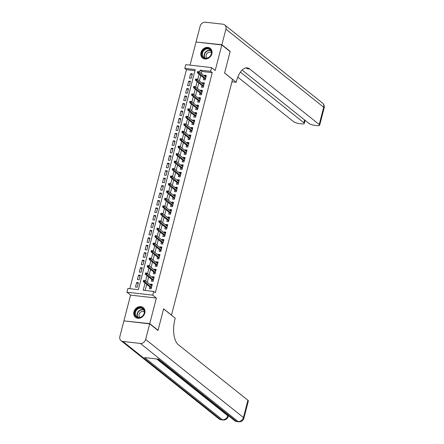 <?xml version="1.0" encoding="UTF-8"?>
<svg xmlns="http://www.w3.org/2000/svg" width="444" height="444" viewBox="0 0 444 444"><rect width="100%" height="100%" fill="white"/><g stroke="black" fill="none" stroke-linecap="round" stroke-linejoin="round"><path stroke-width="0.67" d="M200.977 52.57A6.21 5.245 -51.4 0 0 202.542 58.042A6.21 5.245 -51.4 0 0 211.849 53.813A6.21 5.245 -51.4 0 0 210.29 48.34A6.21 5.245 -51.4 0 0 200.977 52.57M133.927 311.827A6.21 5.245 -51.4 0 0 135.492 317.299A6.21 5.245 -51.4 0 0 144.799 313.07A6.21 5.245 -51.4 0 0 143.24 307.598A6.21 5.245 -51.4 0 0 133.927 311.827M194.966 70.679L186.458 69.702L184.798 68.376L185.764 64.646L211.549 67.599L210.584 71.329L200.127 70.13L199.611 72.133M171.462 315.173L232.567 79.432L224.581 73.055L230.131 51.609L221.817 44.966L196.032 42.014L190.049 65.135M124.298 320.94L149.75 323.626L156.36 298.074L152.697 295.149L126.912 292.196L127.878 288.467L138.334 289.666L195.249 69.575L184.798 68.376M156.36 298.074L130.569 295.121L123.965 320.673M130.569 295.121L126.912 292.196M186.458 69.702L129.826 288.689M171.595 315.19L163.608 308.813L158.064 330.264L157.67 330.219M158.064 330.264L149.75 323.626M203.868 78.005L203.424 79.715L205.167 79.914L206.327 75.436L204.584 75.236L204.395 75.952M201.937 85.47L201.498 87.174L203.241 87.374L204.395 82.895L202.653 82.695L202.47 83.411M200.005 92.929L199.567 94.633L201.31 94.833L202.464 90.354L200.727 90.16L200.538 90.876M198.079 100.388L197.636 102.092L199.378 102.292L200.538 97.819L198.795 97.619L198.607 98.335M196.148 107.848L195.71 109.557L197.452 109.757L198.607 105.278L196.864 105.078L196.681 105.794M194.217 115.312L193.778 117.016L195.521 117.216L196.681 112.737L194.938 112.537L194.75 113.259M192.291 122.772L191.847 124.475L193.59 124.675L194.75 120.202L193.007 120.002L192.824 120.718M190.359 130.231L189.921 131.935L191.664 132.134L192.818 127.661L191.075 127.461L190.892 128.177M188.428 137.696L187.99 139.399L189.732 139.599L190.892 135.12L189.15 134.921L188.961 135.636M186.502 145.155L186.058 146.859L187.801 147.058L188.961 142.579L187.218 142.38L187.035 143.101M184.571 152.614L184.132 154.318L185.875 154.518L187.029 150.044L185.287 149.844L185.104 150.56M182.645 160.073L182.201 161.783L183.944 161.982L185.104 157.503L183.361 157.304L183.172 158.02M180.714 167.538L180.27 169.242L182.012 169.442L183.172 164.963L181.429 164.763L181.246 165.479M178.782 174.997L178.344 176.701L180.086 176.901L181.241 172.427L179.498 172.228L179.315 172.944M176.856 182.456L176.412 184.16L178.155 184.36L179.315 179.887L177.572 179.687L177.384 180.403M174.925 189.915L174.481 191.625L176.224 191.825L177.384 187.346L175.641 187.146L175.458 187.862M172.994 197.38L172.555 199.084L174.298 199.284L175.452 194.805L173.709 194.605L173.526 195.327M171.068 204.839L170.624 206.543L172.366 206.743L173.526 202.27L171.784 202.07L171.595 202.786M169.136 212.299L168.692 214.008L170.435 214.202L171.595 209.729L169.852 209.529L169.669 210.245M167.205 219.763L166.766 221.467L168.509 221.667L169.663 217.188L167.921 216.988L167.738 217.704M165.279 227.223L164.835 228.926L166.578 229.126L167.738 224.647L165.995 224.448L165.806 225.169M163.348 234.682L162.909 236.386L164.646 236.585L165.806 232.112L164.064 231.912L163.88 232.628M161.416 242.141L160.978 243.85L162.72 244.05L163.875 239.571L162.132 239.372L161.949 240.087M159.49 249.606L159.046 251.31L160.789 251.509L161.949 247.031L160.206 246.831L160.018 247.552M157.559 257.065L157.121 258.769L158.863 258.969L160.018 254.495L158.275 254.295L158.092 255.011M155.628 264.524L155.189 266.228L156.932 266.428L158.086 261.954L156.349 261.755L156.16 262.471M153.702 271.983L153.258 273.693L155 273.893L156.16 269.414L154.418 269.214L154.229 269.93M151.77 279.448L151.332 281.152L153.075 281.352L154.229 276.873L152.486 276.673L152.303 277.395M138.106 283.727L136.619 282.539L135.464 287.018L137.202 287.218L138.362 282.739L136.619 282.539M140.038 276.268L138.55 275.08L137.39 279.554L139.133 279.753L140.293 275.28L138.55 275.08M141.963 268.809L140.476 267.621L139.322 272.094L141.064 272.294L142.219 267.821L140.476 267.621M143.895 261.344L142.407 260.156L141.248 264.635L142.99 264.835L144.15 260.356L142.407 260.156M145.826 253.885L144.339 252.697L143.179 257.176L144.922 257.376L146.082 252.897L144.339 252.697M147.752 246.426L146.265 245.238L145.11 249.711L146.853 249.911L148.007 245.438L146.265 245.238M149.684 238.961L148.196 237.773L147.036 242.252L148.779 242.452L149.939 237.973L148.196 237.773M151.615 231.502L150.128 230.314L148.968 234.793L150.71 234.993L151.87 230.514L150.128 230.314M153.541 224.042L152.053 222.855L150.899 227.334L152.642 227.528L153.796 223.055L152.053 222.855M155.472 216.583L153.985 215.396L152.825 219.869L154.568 220.069L155.727 215.595L153.985 215.396M157.404 209.118L155.916 207.931L154.756 212.41L156.499 212.609L157.659 208.131L155.916 207.931M159.329 201.659L157.842 200.472L156.688 204.95L158.43 205.15L159.585 200.671L157.842 200.472M161.261 194.2L159.773 193.012L158.613 197.486L160.356 197.685L161.516 193.212L159.773 193.012M163.187 186.741L161.705 185.553L160.545 190.026L162.288 190.226L163.448 185.753L161.705 185.553M165.118 179.276L163.631 178.088L162.476 182.567L164.219 182.767L165.373 178.288L163.631 178.088M167.049 171.817L165.562 170.629L164.402 175.108L166.145 175.308L167.305 170.829L165.562 170.629M168.975 164.358L167.493 163.17L166.334 167.643L168.076 167.843L169.231 163.37L167.493 163.17M170.907 156.893L169.419 155.705L168.265 160.184L170.008 160.384L171.162 155.905L169.419 155.705M172.838 149.434L171.351 148.246L170.191 152.725L171.933 152.925L173.093 148.446L171.351 148.246M174.764 141.975L173.282 140.787L172.122 145.26L173.865 145.46L175.019 140.987L173.282 140.787M176.695 134.515L175.208 133.328L174.054 137.801L175.796 138.001L176.951 133.527L175.208 133.328M178.627 127.051L177.139 125.863L175.979 130.342L177.722 130.542L178.882 126.063L177.139 125.863M180.553 119.591L179.065 118.404L177.911 122.883L179.654 123.082L180.808 118.604L179.065 118.404M182.484 112.132L180.997 110.945L179.842 115.418L181.579 115.618L182.739 111.144L180.997 110.945M184.415 104.667L182.928 103.485L181.768 107.959L183.511 108.158L184.671 103.68L182.928 103.485M186.341 97.208L184.854 96.021L183.699 100.499L185.442 100.699L186.597 96.22L184.854 96.021M188.273 89.749L186.785 88.561L185.625 93.04L187.368 93.24L188.528 88.761L186.785 88.561M190.204 82.29L188.717 81.102L187.557 85.575L189.299 85.775L190.459 81.302L188.717 81.102M191.231 78.316L192.385 73.837L190.643 73.637L189.488 78.116L191.231 78.316M145.055 283.083L143.212 290.221L153.663 291.419L155.328 292.746L212.249 72.655L201.792 71.462L201.276 73.46M200.744 75.513L199.345 80.919M198.812 82.973L197.419 88.378M196.886 90.437L195.488 95.843M194.955 97.896L193.556 103.302M193.029 105.356L191.63 110.761M191.098 112.815L189.699 118.226M189.166 120.28L187.768 125.685M187.24 127.739L185.842 133.145M185.309 135.198L183.91 140.604M183.378 142.663L181.979 148.068M181.452 150.122L180.053 155.528M179.52 157.581L178.122 162.987M177.589 165.04L176.19 170.446M175.663 172.505L174.264 177.911M173.732 179.964L172.333 185.37M171.8 187.424L170.402 192.829M169.874 194.883L168.476 200.294M167.943 202.347L166.544 207.753M166.012 209.807L164.613 215.212M164.086 217.266L162.687 222.672M162.154 224.731L160.756 230.136M160.223 232.19L158.824 237.596M158.297 239.649L156.899 245.055M156.366 247.108L154.967 252.514M154.434 254.573L153.041 259.979M152.508 262.032L151.11 267.438M150.577 269.491L149.178 274.897M148.646 276.951L147.253 282.362M146.72 284.415L145.16 290.448M149.839 286.907L149.4 288.611L151.143 288.811L152.298 284.338L150.56 284.138L150.372 284.854M211.549 67.599L215.207 70.518L221.817 44.966M212.249 72.655L210.584 71.329M153.663 291.419L152.697 295.149M199.079 74.187L197.685 79.593M197.153 81.646L195.754 87.052M195.221 89.105L193.823 94.511M193.295 96.57L191.897 101.976M191.364 104.029L189.965 109.435M189.433 111.488L188.034 116.894M187.507 118.948L186.108 124.359M185.575 126.412L184.177 131.818M183.644 133.872L182.245 139.277M181.718 141.331L180.32 146.736M179.787 148.79L178.388 154.201M177.855 156.255L176.457 161.66M175.929 163.714L174.531 169.12M173.998 171.173L172.599 176.579M172.067 178.638L170.668 184.044M170.141 186.097L168.742 191.503M168.209 193.556L166.811 198.962M166.278 201.015L164.879 206.427M164.352 208.48L162.954 213.886M162.421 215.939L161.022 221.345M160.489 223.399L159.096 228.804M158.564 230.863L157.165 236.269M156.632 238.323L155.234 243.728M154.701 245.782L153.308 251.187M152.775 253.241L151.376 258.647M150.843 260.706L149.445 266.111M148.918 268.165L147.519 273.571M146.986 275.624L145.588 281.03M201.792 71.462L200.127 70.13M152.042 285.326L150.56 284.138M192.13 74.825L190.643 73.637M153.974 277.861L152.486 276.673M155.905 270.402L154.418 269.214M157.831 262.942L156.349 261.755M159.762 255.483L158.275 254.295M161.694 248.018L160.206 246.831M163.62 240.559L162.132 239.372M165.551 233.1L164.064 231.912M167.482 225.635L165.995 224.448M169.408 218.176L167.921 216.988M171.34 210.717L169.852 209.529M173.271 203.258L171.784 202.07M175.197 195.793L173.709 194.605M177.128 188.334L175.641 187.146M179.06 180.875L177.572 179.687M180.986 173.415L179.498 172.228M182.917 165.951L181.429 164.763M184.848 158.491L183.361 157.304M186.774 151.032L185.287 149.844M188.706 143.567L187.218 142.38M190.637 136.108L189.15 134.921M192.563 128.649L191.075 127.461M194.494 121.19L193.007 120.002M196.42 113.725L194.938 112.537M198.351 106.266L196.864 105.078M200.283 98.807L198.795 97.619M202.209 91.347L200.727 90.16M204.14 83.883L202.653 82.695M206.072 76.424L204.584 75.236M151.737 285.942L151.97 285.614M151.249 288.411L150.999 288.794M151.204 287.995L151.099 288.395L151.332 288.073M143.545 280.43L143.357 281.174L144.05 281.257L144.244 280.508L143.545 280.43L145.033 280.586L151.859 286.041M144.244 280.508L145.033 280.586L144.683 281.929L143.429 281.79L151.299 288.067M144.05 281.257L151.509 287.385M143.357 281.174L143.429 281.79M144.356 310.611A5.372 4.54 128.6 0 1 140.853 317.294A5.372 4.54 128.6 0 1 134.904 314.713A5.372 4.54 128.6 0 1 138.406 308.031A5.372 4.54 128.6 0 1 144.356 310.611M135.42 314.696A4.973 4.201 -51.4 0 0 136.691 316.683A4.973 4.201 -51.4 0 0 142.097 316.389A4.973 4.201 -51.4 0 0 144.172 310.894A4.973 4.201 -51.4 0 0 142.901 308.907A4.973 4.201 -51.4 0 0 137.496 309.202A4.973 4.201 -51.4 0 0 135.42 314.696M144.317 311.877A3.541 2.991 -51.4 0 0 140.52 312.232A3.541 2.991 -51.4 0 0 139.111 316.089A3.541 2.991 -51.4 0 0 139.899 317.405M143.739 308.069A6.166 5.211 -51.4 0 0 143.479 307.842A6.166 5.211 -51.4 0 0 136.78 308.203A6.166 5.211 -51.4 0 0 134.205 315.018A6.166 5.211 -51.4 0 0 135.781 317.482A6.166 5.211 -51.4 0 0 136.058 317.688M211.405 51.349A5.372 4.54 128.6 0 1 207.903 58.031A5.372 4.54 128.6 0 1 201.953 55.456A5.372 4.54 128.6 0 1 205.455 48.773A5.372 4.54 128.6 0 1 211.405 51.349M202.47 55.433A4.973 4.201 -51.4 0 0 203.741 57.42A4.973 4.201 -51.4 0 0 209.146 57.132A4.973 4.201 -51.4 0 0 211.222 51.637A4.973 4.201 -51.4 0 0 209.951 49.65A4.973 4.201 -51.4 0 0 204.545 49.939A4.973 4.201 -51.4 0 0 202.47 55.433M211.361 52.614A3.541 2.991 -51.4 0 0 207.57 52.969A3.541 2.991 -51.4 0 0 206.16 56.826A3.541 2.991 -51.4 0 0 206.948 58.142M210.789 48.807A6.166 5.211 -51.4 0 0 210.528 48.585A6.166 5.211 -51.4 0 0 203.829 48.945A6.166 5.211 -51.4 0 0 201.254 55.755A6.166 5.211 -51.4 0 0 202.83 58.22A6.166 5.211 -51.4 0 0 203.108 58.425M228.316 416.017L228.893 416.084M149.689 323.848L123.904 320.895L119.874 336.491A4.773 4.035 -51.4 0 0 121.073 340.698A4.773 4.035 -51.4 0 0 122.899 341.447L140.321 343.44A4.773 4.035 -51.4 0 0 145.66 339.444L149.689 323.848L158.008 330.491L163.592 308.891L175.23 318.187L174.903 319.458A19.897 9.402 96.5 0 0 178.394 344.749L247.907 400.26A4.773 1.193 14.5 0 1 248.346 400.982L243.878 418.254A4.773 1.193 -165.5 0 0 243.44 417.532L247.907 400.26M145.66 339.444L243.44 417.532A4.773 4.035 128.6 0 1 238.101 421.534L236.358 421.334L158.53 359.179L144.594 357.581L222.416 419.735L220.674 419.536A4.773 4.035 128.6 0 1 218.853 418.792L121.073 340.698M221.872 44.744L230.186 51.382L224.603 72.983L236.241 82.279L236.569 81.013A19.897 9.402 -83.5 0 1 247.147 67.882A19.897 9.402 -83.5 0 1 249.711 68.998L319.219 124.514L323.687 107.243L225.907 29.149L221.872 44.744L196.426 42.058M230.186 51.382L229.792 51.338M236.241 82.279L231.957 81.79M240.42 72.095L303.851 122.755A4.773 1.193 -165.5 0 1 304.295 123.471A4.773 1.193 -165.5 0 1 301.665 123.87L299.611 123.632A4.773 1.193 -165.5 0 1 293.434 121.562L237.806 77.139M225.907 29.149A4.773 4.035 -51.4 0 0 224.703 24.942A4.773 4.035 -51.4 0 0 222.882 24.192L205.461 22.2A4.773 4.035 -51.4 0 0 200.122 26.196L196.087 41.791M242.108 70.058L308.802 123.321A4.773 1.193 -165.5 0 0 314.979 125.391L317.033 125.63A4.773 1.193 -165.5 0 0 319.663 125.23A4.773 1.193 -165.5 0 0 319.219 124.514M245.876 67.915A19.897 9.402 -83.5 0 1 247.197 68.715L249.711 68.998M153.663 278.482L153.902 278.155M153.174 280.952L152.93 281.335M153.136 280.536L153.03 280.935L153.263 280.614M145.477 272.971L145.282 273.715L145.982 273.793L146.176 273.049L145.477 272.971L146.964 273.127L153.791 278.582M146.176 273.049L146.964 273.127L146.614 274.47L145.36 274.325L153.224 280.608M145.982 273.793L153.441 279.925M145.282 273.715L145.36 274.325M155.594 271.023L155.827 270.696M155.106 273.493L154.856 273.876M155.061 273.077L154.962 273.476L155.195 273.154M147.408 265.506L147.214 266.256L147.913 266.333L148.102 265.59L147.408 265.506L148.89 265.667L155.716 271.118M148.102 265.59L148.89 265.667L148.546 267.011L147.291 266.866L155.156 273.149M147.913 266.333L155.372 272.461M147.214 266.256L147.291 266.866M157.526 263.558L157.759 263.231M157.032 266.028L156.788 266.411M156.993 265.612L156.887 266.012L157.121 265.69M149.334 258.047L149.145 258.797L149.839 258.874L150.033 258.125L149.334 258.047L150.821 258.208L157.648 263.658M150.033 258.125L150.821 258.208L150.472 259.551L149.217 259.407L157.087 265.69M149.839 258.874L157.298 265.001M149.145 258.797L149.217 259.407M159.452 256.099L159.685 255.772M158.963 258.569L158.713 258.952M158.924 258.153L158.819 258.552L159.052 258.23M151.265 250.588L151.071 251.332L151.77 251.415L151.965 250.666L151.265 250.588L152.753 250.743L159.579 256.199M151.965 250.666L152.753 250.743L152.403 252.087L151.149 251.942L159.013 258.225M151.77 251.415L159.23 257.542M151.071 251.332L151.149 251.942M161.383 248.64L161.616 248.313M160.894 251.11L160.645 251.493M160.85 250.694L160.75 251.093L160.983 250.771M153.197 243.129L153.002 243.873L153.696 243.95L153.89 243.207L153.197 243.129L154.679 243.284L161.505 248.734M153.89 243.207L154.679 243.284L154.334 244.627L153.08 244.483L160.944 250.766M153.696 243.95L161.161 250.077M153.002 243.873L153.08 244.483M163.314 241.175L163.547 240.848M162.82 243.651L162.576 244.034M162.782 243.234L162.676 243.634L162.909 243.312M155.123 235.664L154.934 236.413L155.628 236.491L155.822 235.747L155.123 235.664L156.61 235.825L163.436 241.275M155.822 235.747L156.61 235.825L156.26 237.168L155.006 237.024L162.876 243.306M155.628 236.491L163.087 242.618M154.934 236.413L155.006 237.024M165.24 233.716L165.473 233.389M164.752 236.186L164.502 236.569M164.713 235.77L164.607 236.169L164.841 235.847M157.054 228.205L156.86 228.949L157.559 229.032L157.753 228.283L157.054 228.205L158.541 228.366L165.368 233.816M157.753 228.283L158.541 228.366L158.192 229.709L156.937 229.565L164.802 235.847M157.559 229.032L165.018 235.159M156.86 228.949L156.937 229.565M167.172 226.257L167.405 225.929M166.683 228.727L166.433 229.11M166.639 228.31L166.539 228.71L166.772 228.388M158.985 220.746L158.791 221.489L159.485 221.573L159.679 220.823L158.985 220.746L160.467 220.901L167.294 226.357M159.679 220.823L160.467 220.901L160.123 222.244L158.869 222.1L166.733 228.383M159.485 221.573L166.95 227.7M158.791 221.489L158.869 222.1M169.103 218.798L169.336 218.47M168.609 221.267L168.365 221.65M168.57 220.851L168.465 221.251L168.698 220.929M160.911 213.281L160.722 214.03L161.416 214.108L161.61 213.364L160.911 213.281L162.399 213.442L169.225 218.892M161.61 213.364L162.399 213.442L162.049 214.785L160.795 214.641L168.665 220.923M161.416 214.108L168.875 220.235M160.722 214.03L160.795 214.641M171.029 211.333L171.262 211.005M170.54 213.803L170.291 214.186M170.502 213.392L170.396 213.786L170.629 213.464M162.843 205.822L162.648 206.571L163.348 206.649L163.542 205.905L162.843 205.822L164.33 205.983L171.156 211.433M163.542 205.905L164.33 205.983L163.98 207.326L162.726 207.182L170.59 213.464M163.348 206.649L170.807 212.776M162.648 206.571L162.726 207.182M172.96 203.874L173.193 203.546M172.472 206.343L172.222 206.726M172.427 205.927L172.328 206.327L172.555 206.005M164.774 198.363L164.58 199.106L165.273 199.19L165.468 198.44L164.774 198.363L166.256 198.518L173.082 203.974M165.468 198.44L166.256 198.518L165.912 199.861L164.657 199.722L172.522 205.999M165.273 199.19L172.738 205.317M164.58 199.106L164.657 199.722M174.892 196.415L175.125 196.087M174.398 198.884L174.153 199.267M174.359 198.468L174.253 198.868L174.486 198.546M166.7 190.903L166.506 191.647L167.205 191.725L167.399 190.981L166.7 190.903L168.187 191.059L175.014 196.514M167.399 190.981L168.187 191.059L167.838 192.402L166.583 192.258L174.448 198.54M167.205 191.725L174.664 197.858M166.506 191.647L166.583 192.258M176.817 188.955L177.051 188.628M176.329 191.425L176.079 191.808M176.29 191.009L176.185 191.408L176.418 191.087M168.631 183.439L168.437 184.188L169.136 184.266L169.325 183.522L168.631 183.439L170.119 183.6L176.945 189.05M169.325 183.522L170.119 183.6L169.769 184.943L168.515 184.798L176.379 191.081M169.136 184.266L176.595 190.393M168.437 184.188L168.515 184.798M178.749 181.491L178.982 181.163M178.26 183.96L178.011 184.343M178.216 183.544L178.116 183.944L178.344 183.622M170.563 175.979L170.368 176.723L171.062 176.806L171.256 176.057L170.563 175.979L172.044 176.14L178.871 181.59M171.256 176.057L172.044 176.14L171.7 177.483L170.446 177.339L178.31 183.622M171.062 176.806L178.527 182.934M170.368 176.723L170.446 177.339M180.68 174.031L180.913 173.704M180.186 176.501L179.942 176.884M180.147 176.085L180.042 176.484L180.275 176.163M172.488 168.52L172.294 169.264L172.994 169.347L173.188 168.598L172.488 168.52L173.976 168.676L180.802 174.131M173.188 168.598L173.976 168.676L173.626 170.019L172.372 169.874L180.236 176.157M172.994 169.347L180.453 175.474M172.294 169.264L172.372 169.874M182.606 166.572L182.839 166.245M182.118 169.042L181.868 169.425M182.079 168.626L181.973 169.025L182.207 168.703M174.42 161.061L174.226 161.805L174.925 161.882L175.114 161.139L174.42 161.061L175.902 161.216L182.728 166.667M175.114 161.139L175.902 161.216L175.558 162.56L174.303 162.415L182.168 168.698M174.925 161.882L182.384 168.01M174.226 161.805L174.303 162.415M184.538 159.107L184.771 158.78M184.049 161.583L183.799 161.966M184.005 161.166L183.905 161.566L184.132 161.244M176.351 153.596L176.157 154.346L176.851 154.423L177.045 153.679L176.351 153.596L177.833 153.757L184.66 159.207M177.045 153.679L177.833 153.757L177.489 155.1L176.235 154.956L184.099 161.239M176.851 154.423L184.316 160.55M176.157 154.346L176.235 154.956M186.469 151.648L186.702 151.321M185.975 154.118L185.731 154.501M185.936 153.702L185.831 154.101L186.064 153.779M178.277 146.137L178.083 146.881L178.782 146.964L178.976 146.215L178.277 146.137L179.764 146.298L186.591 151.748M178.976 146.215L179.764 146.298L179.415 147.641L178.161 147.497L186.025 153.779M178.782 146.964L186.241 153.091M178.083 146.881L178.161 147.497M188.395 144.189L188.628 143.862M187.906 146.659L187.657 147.042M187.868 146.243L187.762 146.642L187.995 146.32M180.209 138.678L180.014 139.422L180.714 139.505L180.902 138.756L180.209 138.678L181.69 138.833L188.517 144.289M180.902 138.756L181.69 138.833L181.346 140.176L180.092 140.032L187.956 146.315M180.714 139.505L188.173 145.632M180.014 139.422L180.092 140.032M190.326 136.73L190.559 136.402M189.838 139.2L189.588 139.583M189.793 138.783L189.693 139.183L189.921 138.861M182.134 131.213L181.946 131.962L182.639 132.04L182.834 131.296L182.134 131.213L183.622 131.374L190.448 136.824M182.834 131.296L183.622 131.374L183.278 132.717L182.018 132.573L189.888 138.855M182.639 132.04L190.104 138.167M181.946 131.962L182.018 132.573M192.258 129.265L192.491 128.938M191.764 131.735L191.519 132.118M191.725 131.319L191.619 131.718L191.852 131.396M184.066 123.754L183.872 124.503L184.571 124.581L184.765 123.837L184.066 123.754L185.553 123.915L192.38 129.365M184.765 123.837L185.553 123.915L185.204 125.258L183.949 125.114L191.814 131.396M184.571 124.581L192.03 130.708M183.872 124.503L183.949 125.114M194.183 121.806L194.417 121.478M193.695 124.276L193.445 124.659M193.651 123.859L193.551 124.259L193.784 123.937M185.997 116.295L185.803 117.038L186.502 117.122L186.691 116.372L185.997 116.295L187.479 116.45L194.306 121.906M186.691 116.372L187.479 116.45L187.135 117.793L185.881 117.654L193.745 123.932M186.502 117.122L193.961 123.249M185.803 117.038L185.881 117.654M196.115 114.347L196.348 114.019M195.626 116.816L195.377 117.199M195.582 116.4L195.482 116.8L195.71 116.478M187.923 108.836L187.734 109.579L188.428 109.657L188.622 108.913L187.923 108.836L189.41 108.991L196.237 114.447M188.622 108.913L189.41 108.991L189.061 110.334L187.806 110.19L195.676 116.472M188.428 109.657L195.887 115.79M187.734 109.579L187.806 110.19M198.046 106.887L198.279 106.56M197.552 109.357L197.308 109.74M197.513 108.941L197.408 109.341L197.641 109.019M189.854 101.371L189.66 102.12L190.359 102.198L190.554 101.454L189.854 101.371L191.342 101.532L198.168 106.982M190.554 101.454L191.342 101.532L190.992 102.875L189.738 102.731L197.602 109.013M190.359 102.198L197.819 108.325M189.66 102.12L189.738 102.731M199.972 99.423L200.205 99.095M199.484 101.892L199.234 102.275M199.439 101.476L199.339 101.876L199.572 101.554M191.786 93.912L191.592 94.655L192.291 94.739L192.48 93.989L191.786 93.912L193.268 94.073L200.094 99.523M192.48 93.989L193.268 94.073L192.924 95.416L191.669 95.271L199.534 101.554M192.291 94.739L199.75 100.866M191.592 94.655L191.669 95.271M201.903 91.963L202.137 91.636M201.41 94.433L201.165 94.816M201.371 94.017L201.265 94.417L201.498 94.095M193.712 86.452L193.523 87.196L194.217 87.279L194.411 86.53L193.712 86.452L195.199 86.608L202.026 92.063M194.411 86.53L195.199 86.608L194.849 87.951L193.595 87.807L201.465 94.089M194.217 87.279L201.676 93.407M193.523 87.196L193.595 87.807M203.829 84.504L204.068 84.177M203.341 86.974L203.097 87.357M203.302 86.558L203.197 86.957L203.43 86.636M195.643 78.988L195.449 79.737L196.148 79.815L196.342 79.071L195.643 78.988L197.13 79.149L203.957 84.599M196.342 79.071L197.13 79.149L196.781 80.492L195.527 80.347L203.391 86.63M196.148 79.815L203.607 85.942M195.449 79.737L195.527 80.347M205.761 77.04L205.994 76.712M205.272 79.515L205.023 79.898M205.228 79.099L205.128 79.498L205.361 79.176M197.574 71.528L197.38 72.278L198.079 72.355L198.268 71.612L197.574 71.528L199.056 71.689L205.883 77.139M198.268 71.612L199.056 71.689L198.712 73.032L197.458 72.888L205.322 79.171M198.079 72.355L205.539 78.483M197.38 72.278L197.458 72.888M137.668 317.238A4.973 4.201 128.6 0 1 137.157 316.078A4.973 4.201 128.6 0 1 138.733 311.016A4.973 4.201 128.6 0 1 143.656 309.74M143.845 310.051A4.812 4.068 -51.4 0 0 139.033 311.211A4.812 4.068 -51.4 0 0 137.462 316.15A4.812 4.068 -51.4 0 0 138.017 317.349M204.717 57.975A4.973 4.201 128.6 0 1 204.201 56.821A4.973 4.201 128.6 0 1 205.783 51.754A4.973 4.201 128.6 0 1 210.706 50.477M210.894 50.788A4.812 4.068 -51.4 0 0 206.083 51.954A4.812 4.068 -51.4 0 0 204.512 56.888A4.812 4.068 -51.4 0 0 205.061 58.086M122.899 341.447L220.674 419.536A4.773 2.259 96.5 0 0 221.29 419.808L223.032 420.007A4.773 2.259 -83.5 0 1 222.416 419.735A4.773 4.035 128.6 0 0 227.755 415.739L227.877 415.273M157.492 359.057L234.532 420.59A4.773 4.035 128.6 0 0 236.358 421.334A4.773 2.259 96.5 0 0 236.974 421.6L238.711 421.8A4.773 2.259 -83.5 0 1 238.101 421.534L140.321 343.44M156.671 358.963L227.755 415.739A4.773 1.193 -165.5 0 1 228.199 416.455L228.399 415.689M303.851 122.755L304.578 119.947M323.687 107.243A4.773 1.193 14.5 0 1 324.126 107.959A4.773 4.773 0 0 0 322.483 103.03A4.773 4.035 128.6 0 1 323.687 107.243M234.532 420.59A4.773 4.773 0 0 0 236.974 421.6M238.711 421.8A4.773 4.773 0 0 0 243.878 418.254M218.853 418.792A4.773 4.773 0 0 0 221.29 419.808M223.032 420.007A4.773 4.773 0 0 0 228.199 416.455M304.295 123.471L305.095 120.363M319.663 125.23L324.126 107.959M322.483 103.03L224.703 24.942"/></g></svg>
